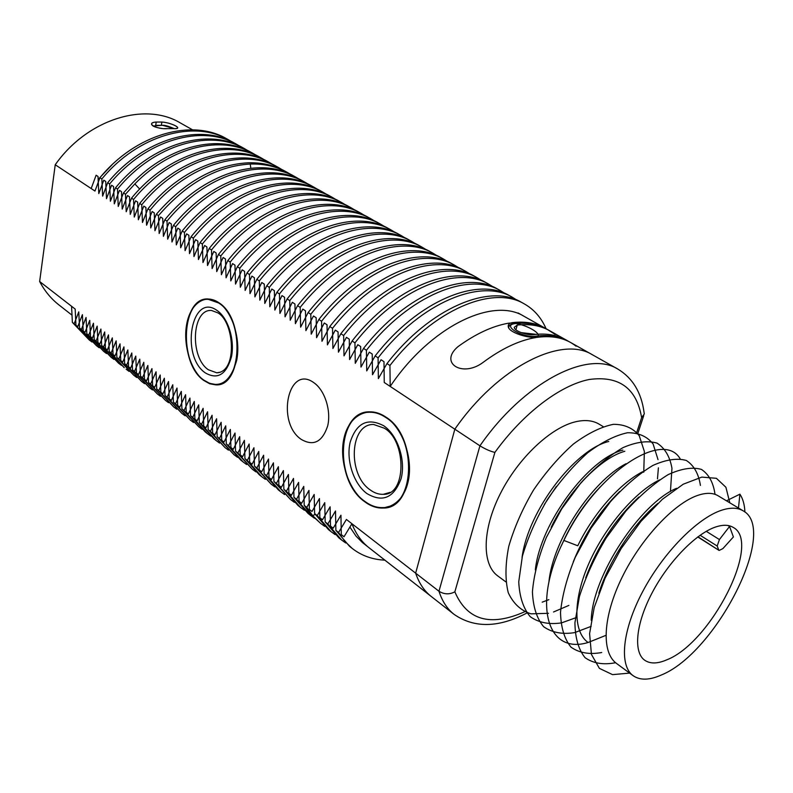 <?xml version="1.0" encoding="UTF-8"?>
<svg xmlns="http://www.w3.org/2000/svg" width="793" height="793" viewBox="0 0 793 793"><rect width="100%" height="100%" fill="white"/><g stroke="black" fill="none" stroke-linecap="round" stroke-linejoin="round"><path stroke-width="1.19" d="M524.579 611.809C490.282 626.966 467.037 620.304 454.855 591.816C449.502 594.671 444.199 594.472 438.965 591.241L415.651 573.161C419.051 583.232 424.245 591.003 431.233 596.465C424.245 591.003 419.051 583.232 415.651 573.161L346.412 519.455L338.571 532.47L335.875 530.339L335.508 510.999L327.816 523.975L325.16 521.873L324.763 502.663L317.22 515.619L314.603 513.547L314.187 494.465L306.782 507.381L304.205 505.339L303.769 486.377L296.503 499.263L293.955 497.261L293.509 478.417L286.372 491.273L283.864 489.291L283.398 470.576L276.39 483.393L273.922 481.45L273.436 462.844L266.547 475.631L264.119 473.708L263.613 455.232L256.853 467.979L254.464 466.086L253.938 447.728L247.297 460.436L244.938 458.572L244.403 440.333L237.88 453.001L235.551 451.167L235.006 433.037L228.592 445.676L226.302 443.862L225.727 425.851L219.443 438.45L217.173 436.665L216.598 418.763L210.413 431.323L208.182 429.568L207.578 411.765L201.511 424.305L199.311 422.56L198.696 404.876L192.729 417.376L190.558 415.661L189.933 398.076L184.065 410.536L181.924 408.851L181.29 391.375L175.521 403.796L173.409 402.13L172.765 384.764L167.095 397.144L165.013 395.499L164.349 378.231L158.778 390.582L156.727 388.957L156.052 371.798L150.571 384.109L148.549 382.504L147.855 365.444L142.482 377.716L140.48 376.14L139.776 359.179L134.493 371.411L132.51 369.855L131.807 352.994L126.602 365.186L124.65 363.65L123.926 346.888L118.821 359.041L116.888 357.524L116.165 340.861L111.129 352.984L109.236 351.477L108.492 334.904L103.546 346.997L101.673 345.51L100.919 329.036L96.062 341.079L94.208 339.622L93.445 323.237L88.657 335.251L86.833 333.803L86.06 317.507L81.362 329.482L79.548 328.054L78.775 311.857L74.145 323.792L89.222 339.939L72.361 322.384L71.578 306.276L39.65 281.505C44.596 290.922 51 298.693 58.841 304.849C51 298.693 44.596 290.922 39.65 281.505L55.232 164.756L94.972 191.054L99.938 177.701C136.178 133.531 192.312 118.454 226.649 138.775L228.652 139.885C194.315 119.565 138.151 134.701 101.861 178.95L99.938 177.701M180.249 122.895C145.149 101.633 87.339 119.049 55.232 164.756C87.339 119.049 145.149 101.633 180.249 122.895L192.56 129.824L180.249 122.895M161.494 128.357C155.517 127.544 152.197 126.156 151.542 124.204C151.592 122.945 153.148 122.231 156.211 122.053C144.792 122.756 156.776 129.715 167.71 128.635L164.339 128.605M156.211 122.053L161.871 122.043L156.211 122.053L155.686 125.353M164.637 122.31L161.871 122.043C172.24 122.707 184.343 129.556 173.389 128.605L167.71 128.635L173.389 128.605C176.343 128.694 177.791 128.367 177.731 127.623C176.958 126.196 173.657 124.65 167.848 122.974M454.855 591.816L494.891 452.397C490.421 451.386 485.435 449.185 479.934 445.815L438.965 591.241C442.216 601.322 447.282 609.044 454.161 614.426L362.47 542.59L356.107 536.227L349.951 527.127M494.891 452.397C523.192 413.183 560.304 385.16 589.229 379.49C619.085 375.456 636.551 388.173 641.636 417.653L644.303 413.946L644.045 412.301C641.339 392.406 632.606 378.003 617.866 369.092C587.653 349.753 523.737 382.375 479.934 445.815L454.835 429.201L415.651 573.161L351.923 523.727C355.908 533.937 361.618 541.956 369.062 547.785L431.233 596.465C424.245 591.003 419.051 583.232 415.651 573.161L454.835 429.201L390.196 386.419C430.649 326.161 493.028 296.701 524.123 316.348L546.08 328.718C541.272 317.676 534.016 309.409 524.342 303.917C493.127 284.885 433.503 309.23 389.938 365.504L386.964 363.581C430.46 307.426 490.074 283.19 521.338 302.242L524.342 303.917M415.651 573.161L454.835 429.201C497.945 366.822 561.741 335.231 592.48 354.808C561.741 335.231 497.945 366.822 454.835 429.201C497.945 366.822 561.741 335.231 592.48 354.808L570.514 342.447C561.593 337.431 550.897 335.677 538.427 337.174C529.119 338.938 507.798 332.436 508.214 326.151C508.164 324.178 509.701 322.989 512.833 322.573C525.343 321.224 536.127 323.098 545.168 328.183M72.361 322.384L74.145 323.792M101.861 178.95L102.634 196.119L107.679 182.717C144.128 138.23 200.401 122.935 234.708 143.246L236.74 144.366C202.433 124.055 146.12 139.409 109.632 183.976L107.679 182.717M109.632 183.976L110.386 201.253L115.53 187.792C152.177 142.988 208.599 127.465 242.876 147.766L244.928 148.906C210.66 128.605 154.199 144.187 117.503 189.071L115.53 187.792M117.503 189.071L118.246 206.458L123.47 192.947L132.827 182.648C169.514 145.01 219.661 133.977 251.133 152.355L253.215 153.505C221.743 135.137 171.575 146.209 134.84 183.917L125.472 194.235L123.47 192.947M125.472 194.235L126.206 211.721L131.529 198.161C168.602 152.692 225.301 136.713 259.499 156.994L261.601 158.164C227.422 137.883 170.673 153.921 133.551 199.469L131.529 198.161M133.551 199.469L134.275 217.064L139.697 203.444C176.978 157.648 233.826 141.422 267.975 161.693L270.106 162.882C235.967 142.611 179.079 158.897 141.749 204.772L139.697 203.444M141.749 204.772L142.462 222.476L147.964 208.807C185.463 162.664 242.45 146.199 276.559 166.461L278.71 167.65C244.621 147.399 187.604 163.923 150.046 210.155L147.964 208.807M150.046 210.155L150.749 227.968L156.36 214.239C184.561 181.825 215.131 164.676 248.05 162.803C261.849 162.406 274.249 165.222 285.252 171.278L287.433 172.487C276.43 166.441 264.039 163.626 250.241 164.042C217.302 165.935 186.712 183.124 158.471 215.607L156.36 214.239M158.471 215.607L159.155 233.529L164.865 219.75C202.8 172.904 260.064 155.943 294.054 176.165L296.265 177.394C262.295 157.173 204.99 174.202 166.996 221.128L164.865 219.75M166.996 221.128L167.68 239.169L173.479 225.331C211.642 178.138 269.045 160.91 302.976 181.111L305.216 182.35C271.305 162.159 213.872 179.446 175.649 226.739L173.479 225.331M175.649 226.739L176.314 244.878L182.221 230.991C220.613 183.431 278.145 165.945 312.006 186.117L314.276 187.386C280.435 167.214 222.873 184.769 184.422 232.418L182.221 230.991M184.422 232.418L185.076 250.677L191.093 236.73C229.702 188.813 287.363 171.05 321.165 191.202L323.465 192.481C289.683 172.339 231.992 190.161 193.323 238.178L191.093 236.73M193.323 238.178L193.958 256.555L200.084 242.559C238.931 194.255 296.721 176.224 330.443 196.347L332.773 197.635C299.08 177.533 241.25 195.633 202.344 244.026L200.084 242.559M202.344 244.026L202.968 262.523L209.203 248.467C248.278 199.786 306.207 181.478 339.84 201.561L342.199 202.869C308.586 182.796 250.638 201.174 211.503 249.954L209.203 248.467M211.503 249.954L212.108 268.569L218.452 254.454C257.775 205.397 315.822 186.791 349.366 206.844L351.765 208.172C318.241 188.129 260.163 206.804 220.781 255.961L218.452 254.454M220.781 255.961L221.376 274.705L227.839 260.53C267.4 211.087 325.566 192.184 359.021 212.207M365.058 215.726L361.449 213.545C328.015 193.542 269.818 212.514 230.208 262.067L227.839 260.53M230.208 262.067L230.783 280.93L237.365 266.706C277.163 216.856 335.449 197.655 368.804 217.629L371.273 218.997C337.937 199.033 279.622 218.303 239.764 268.252L237.365 266.706M239.764 268.252L240.319 287.244L247.029 272.961C287.066 222.704 345.48 203.206 378.727 223.14L381.225 224.518C347.998 204.594 289.564 224.181 249.458 274.537L247.029 272.961M249.458 274.537L250.003 293.648L256.833 279.314C297.117 228.652 355.651 208.827 388.788 228.721L391.316 230.119M395.073 232.399L391.326 230.119C358.208 210.244 299.655 230.148 259.301 280.91L256.833 279.314M259.301 280.91L259.826 300.151L266.785 285.758C307.327 234.678 365.96 214.536 398.988 234.371L401.555 235.799C368.557 215.974 309.894 236.195 269.293 287.383L266.785 285.758M269.293 287.383L269.798 306.752L276.896 292.3C317.686 240.794 376.427 220.325 409.337 240.11L411.934 241.558C379.064 221.782 320.293 242.341 279.433 293.945L276.896 292.3M279.433 293.945L279.919 313.443L287.145 298.941C328.193 247.01 387.043 226.203 419.824 245.929L422.461 247.396C389.72 227.68 330.84 248.576 289.732 300.616L287.145 298.941M289.732 300.616L290.198 320.243L297.563 305.682C338.869 253.314 397.818 232.161 430.46 251.827L433.137 253.314C400.534 233.657 341.555 254.9 300.18 307.387L297.563 305.682M300.18 307.387L300.626 327.152L308.13 312.531C349.703 259.717 408.752 238.207 441.245 257.814L443.961 259.321C411.508 239.734 352.429 261.333 310.797 314.256L308.13 312.531M310.797 314.256L311.223 334.16L318.865 319.48C360.706 266.22 419.844 244.343 452.198 263.891L454.944 265.417C422.639 245.889 363.472 267.856 321.571 321.234L318.865 319.48M321.571 321.234L321.978 341.277L329.779 326.547C371.877 272.822 431.114 250.578 463.3 270.046L466.096 271.602C433.949 252.144 374.692 274.487 332.525 328.322L329.779 326.547M332.525 328.322L332.901 348.514L340.851 333.724C383.227 279.523 442.544 256.902 474.571 276.301L477.406 277.877C445.428 258.498 386.082 281.218 343.647 335.528L340.851 333.724M343.647 335.528L344.003 355.849L352.102 341.01C394.755 286.332 454.151 263.326 486 282.645L488.875 284.241C457.075 264.941 397.66 288.047 354.937 342.844L352.102 341.01M354.937 342.844L355.274 363.313L363.541 348.414C406.462 293.251 465.937 269.848 497.607 289.078L500.522 290.694C468.911 271.484 409.416 294.996 366.416 350.278L363.541 348.414M366.416 350.278L366.733 370.896L375.158 355.938C418.367 300.289 477.911 276.47 509.384 295.611L512.347 297.256C480.925 278.135 421.361 302.054 378.083 357.831L375.158 355.938M378.083 357.831L378.37 378.598L386.964 363.581M389.938 365.504L390.196 386.419M364.81 501.781C333.536 480.479 336.847 410.655 369.835 411.825C375.238 411.755 380.59 413.52 385.913 417.108C418.308 436.735 415.552 509.126 383.118 508.035C376.863 508.313 370.757 506.221 364.81 501.781C381.354 514.558 401.754 506.539 407.711 483.403C413.926 460.446 403.389 428.755 385.913 417.108C368.517 405.104 349.227 415.304 344.112 437.647C338.75 459.831 348.167 489.34 364.81 501.781M203.89 380.531C178.108 363.244 181.24 296.671 208.351 298.981L218.64 302.579C245.334 318.538 242.361 387.321 215.637 384.843L209.699 383.762L203.89 380.531C219.284 389.502 230.218 382.781 236.681 360.369C241.022 339.245 232.339 311.689 218.64 302.579C205.01 293.152 190.221 303.808 186.652 324.387C182.876 344.836 190.756 370.727 203.89 380.531M208.757 299.328L209.54 299.05L208.757 299.328M220.999 383.842L220.028 383.762L220.999 383.842M367.962 412.38L369.35 411.835L367.962 412.38M388.966 506.43L383.118 508.035M306.782 507.381L312.601 515.579L320.719 523.469L324.733 526.364M493.117 286.878L488.875 284.241M317.22 515.619L331.068 531.677L335.152 534.611M504.824 293.39L500.522 290.704M327.816 523.975L341.575 540.003L345.728 542.977M516.709 299.992L512.347 297.256M338.571 532.47L344.806 541.282L352.241 548.459C361.509 555.665 372.383 559.571 384.873 560.165M89.222 339.939L91.978 342.011M231.645 141.64L228.652 139.885M81.362 329.482L96.419 345.649L79.548 328.054M96.419 345.649L99.204 347.74M239.764 146.15L236.74 144.366M88.657 335.251L103.705 351.418L86.833 333.803M103.705 351.418L106.53 353.549M247.981 150.71L244.928 148.906M111.089 357.276L94.208 339.622M96.062 341.079L111.089 357.266L113.944 359.417M256.308 155.339L253.215 153.505M103.546 346.997L118.553 363.194L101.673 345.51M118.553 363.194L121.448 365.365M264.743 160.017L261.611 158.164M111.129 352.984L124.223 367.684L109.236 351.477M126.117 369.191L129.051 371.392M273.278 164.756L270.106 162.882M118.821 359.041L133.779 375.267L116.888 357.524M133.779 375.267L136.753 377.498M281.931 169.563L278.71 167.65M126.602 365.186L141.541 381.413L124.65 363.65M141.541 381.413L144.554 383.673M290.694 174.42L287.433 172.487M134.493 371.411L149.401 387.648L132.51 369.855M149.401 387.648L152.454 389.928M299.566 179.357L296.265 177.394M142.482 377.716L157.361 393.962L140.48 376.14M157.361 393.962L160.454 396.272M308.556 184.343L305.216 182.35M150.571 384.109L165.43 400.356L148.549 382.504M165.43 400.356L168.562 402.695M317.666 189.398L314.276 187.386M158.778 390.582L173.598 406.839L156.727 388.957M173.598 406.839L176.78 409.198M326.894 194.523L323.465 192.481M167.095 397.144L181.884 413.401L165.013 395.499M181.884 413.401L185.106 415.8M336.242 199.717L332.773 197.645M175.521 403.796L190.27 420.052L173.409 402.13M190.27 420.052L193.542 422.481M345.718 204.981L342.199 202.869M184.065 410.536L198.775 426.793L181.924 408.851M198.775 426.793L202.086 429.251M355.323 210.314L351.765 208.172M192.729 417.376L207.399 433.622L205.238 431.917L190.558 415.661M207.399 433.622L210.76 436.12M201.511 424.305L216.132 440.551L213.941 438.816L199.311 422.56M216.132 440.551L219.542 443.069M374.93 221.207L371.273 218.997M210.413 431.323L224.984 447.569L208.182 429.568M224.984 447.569L228.443 450.127M384.932 226.758L381.225 224.518M219.443 438.45L233.965 454.696L217.173 436.665M233.965 454.696L237.474 457.274M228.592 445.676L243.064 461.903L240.785 460.099L226.302 443.862M243.064 461.903L246.623 464.529M405.362 238.108L401.555 235.799M237.88 453.001L252.303 469.228L235.551 451.167M252.303 469.228L255.911 471.875M415.79 243.907L411.934 241.558M247.297 460.436L261.66 476.643L259.311 474.789L244.938 458.572M261.66 476.643L265.328 479.329M426.366 249.785L422.461 247.396M256.853 467.979L271.156 484.176L254.464 466.086M271.156 484.176L274.874 486.892M437.092 255.742L433.137 253.314M266.547 475.631L280.781 491.809L278.363 489.896L264.119 473.708M280.781 491.809L284.558 494.564M447.976 261.789L443.961 259.321M276.39 483.393L290.545 499.55L273.922 481.45M290.545 499.55L294.381 502.346M459.018 267.925L454.954 265.417M286.372 491.273L300.458 507.411L297.97 505.438L283.864 489.291M300.458 507.411L304.353 510.236M470.219 274.15L466.096 271.602M296.503 499.263L310.509 515.381L307.991 513.378L293.955 497.261M310.509 515.381L314.474 518.245M481.589 280.474L477.406 277.877M320.719 523.469L310.033 513.547L304.205 505.339M331.068 531.677L328.471 529.615L314.603 513.547M341.575 540.003L338.938 537.912L325.16 521.873M352.241 548.459L349.564 546.337L335.875 530.339M385.814 417.505C417.911 436.953 415.175 508.68 383.029 507.599C376.834 507.867 370.797 505.805 364.899 501.414C333.912 480.31 337.184 411.101 369.875 412.261C375.228 412.191 380.541 413.936 385.814 417.505M218.571 302.946C245.017 318.756 242.063 386.915 215.597 384.456L209.709 383.386L203.96 380.194C178.395 363.065 181.508 297.088 208.371 299.367L218.571 302.946M666.804 659.826C657.546 663.84 650.171 663.969 644.689 660.222C633.161 652.153 635.798 623.724 652.173 592.718C668.459 561.722 695.808 533.649 715.514 527.038C722.859 524.57 728.787 524.708 733.297 527.444C762.182 542.561 710.756 642.895 666.804 659.826M697.969 536.802L719.132 550.461L722.889 548.607L733.396 536.95L729.56 526.443L728.053 525.521M706.266 531.33L719.42 539.557L717.189 546.03L718.696 549.896M719.42 539.557L729.56 526.443M603.205 426.624L599.082 424.146C592.926 420.468 585.284 419.636 576.154 421.638C551.036 427.149 518.136 458.027 500.155 494.019C482.055 530.002 481.827 564.507 497.786 575.946L505.825 581.864M521.011 332.594L536.098 334.349M515.916 329.769L517.234 325.08L514.28 327.301C514.112 331.117 527.811 335.677 533.917 334.596C546.387 333.119 557.102 334.904 566.043 339.929L568.591 341.367C559.67 336.351 548.984 334.577 536.524 336.063C523.995 338.74 501.097 325.507 514.746 323.643C527.246 322.295 538.001 324.159 547.031 329.234L555.199 334.448M517.234 325.08C529.744 323.713 540.509 325.566 549.519 330.641M508.64 327.598L509.136 326.191M633.111 675.676L616.498 663.434C601.025 652.272 602.977 616.24 622.089 577.324C641.289 538.08 674.109 503.525 697.473 495.476C705.988 492.552 712.857 492.641 718.071 495.754L743.12 510.821C737.659 507.57 730.512 507.361 721.68 510.206C697.384 518.027 663.156 552.81 642.726 591.519C622.178 630.227 618.927 665.605 633.111 675.676C640.07 680.493 649.437 680.285 661.223 675.051C715.792 653.343 779.053 529.774 743.12 510.821M542.194 602.165L548.855 599.657M643.747 472.212L644.362 451.544M644.342 451.386L639.247 435.744C633.111 428.101 624.497 424.295 613.385 424.324C601.134 426.812 587.831 433.365 573.488 443.971C559.115 456.728 545.782 472.093 533.501 490.084C522.448 508.898 514.191 527.692 508.739 546.466C505.24 564.388 505.072 579.782 508.244 592.649C513.23 603.503 520.813 610.57 530.973 613.841L548.498 613.316M553.524 611.988L568.868 605.406M657.476 478.883L658.398 467.83M658.021 459.633L653.115 443.991C647.098 436.378 638.563 432.631 627.521 432.75C615.318 435.347 602.036 442.028 587.672 452.793C573.26 465.709 559.858 481.242 547.487 499.392C536.326 518.364 527.95 537.297 522.379 556.18L518.741 581.814C519.484 596.832 523.321 608.459 530.269 616.716C538.734 622.683 549.143 624.735 561.484 622.882M561.553 622.872L576.759 617.4M670.432 491.551L671.958 468.395M671.919 468.039C669.817 456.431 664.841 448.114 657.01 443.109C647.653 440.402 636.343 441.899 623.09 447.589C609.153 455.737 595.107 467.474 580.972 482.768L561.731 508.848L546.318 537.515C538.447 557.053 533.808 575.153 532.43 591.796C533.045 606.853 536.782 618.49 543.631 626.698C552.017 632.606 562.366 634.578 574.677 632.606M574.727 632.596L591.162 626.361M680.126 458.75C663.345 429.528 596.267 472.192 563.892 540.449C531.677 604.177 547.18 655.048 588.079 642.489M600.182 486.952C586.354 501.364 574.717 518.136 565.27 537.238L563.892 540.449L577.77 545.772C593.541 513.2 620.146 483.175 642.687 471.696M548.885 582.34C552.642 540.36 592.282 480.964 626.034 463.717M535.334 569.88C540.221 522.805 589.001 458.176 622.911 450.097M522.052 557.499C528.128 510.444 575.183 449.423 608.746 441.483M619.69 491.511C599.686 511.168 584.203 534.631 573.24 561.9M624.834 451.267C601.391 457.611 568.849 490.272 551.175 527.345M565.27 537.238L561.563 545.336M556.399 486.367L544.325 504.536M638.861 497.072C615.378 518.909 597.674 545.812 585.73 577.77M587.871 642.34C572.982 631.664 573.032 598.864 589.278 562.534C605.337 526.284 635.57 491.432 659.538 479.894M657.903 503.347C633.855 523.301 608.875 560.82 598.844 593.223M591.241 620.265C592.123 575.906 640.496 503.218 676.578 488.3M744.895 512.05C744.587 504.645 742.922 498.688 739.899 494.168L726.467 500.799M588.198 642.459L605.882 635.371M700.407 485.385C698.623 473.718 693.934 465.412 686.341 460.475C677.202 457.878 666.031 459.543 652.847 465.461C638.93 473.887 624.834 485.931 610.56 501.582L591.033 528.178L575.242 557.33C567.094 577.155 562.178 595.464 560.512 612.255C560.869 627.402 564.368 639.039 571.019 647.177C579.237 652.956 589.467 654.74 601.709 652.52M715.008 494.326C713.393 482.62 708.863 474.303 701.409 469.397C692.388 466.839 681.306 468.584 668.162 474.62C654.245 483.175 640.12 495.377 625.776 511.207L606.09 538.07C594.443 557.737 585.551 577.245 579.396 596.623L574.925 622.753C575.143 637.959 578.523 649.596 585.075 657.684C593.214 663.394 603.384 665.069 615.586 662.72M729.808 502.812L725.912 487.259L716.396 478.308L701.835 477.099L683.279 484.186L662.324 499.322L640.913 521.437L621.157 548.578L605.069 578.186L594.225 607.438L589.595 633.607L591.449 654.443L599.399 668.38L612.543 674.635L629.632 673.108M738.481 508.035L739.899 494.168M576.115 346.224C566.321 338.413 553.762 335.389 538.427 337.174C529.119 338.938 507.798 332.436 508.214 326.151C508.164 324.178 509.711 322.989 512.833 322.573C525.789 321.185 536.871 323.237 546.08 328.718M153.485 126.246L156.895 125.344L162.624 125.334C164.547 125.046 168.413 126.146 174.212 128.625M111.922 164.914L98.173 179.377M351.923 523.727L344.013 536.762L341.297 534.611L340.94 515.212L333.169 528.207L330.493 526.086L330.116 506.816L322.493 519.782L319.857 517.7L319.46 498.549L311.976 511.485L309.379 509.433L308.963 490.401L301.618 503.307L299.06 501.285L298.624 482.382L291.418 495.248L288.89 493.266L288.434 474.482L281.356 487.318L278.878 485.356L278.402 466.7L271.454 479.497L269.005 477.564L268.51 459.028L261.69 471.795L259.271 469.882L258.766 451.465L252.065 464.192L249.686 462.319L249.151 444.011L242.579 456.709L240.229 454.855L239.684 436.675L233.221 449.324L230.912 447.5L230.347 429.429L224.003 442.048L221.723 440.254L221.148 422.292L214.913 434.881L212.663 433.107L212.068 415.254L205.942 427.804L203.732 426.049L203.127 408.316L197.1 420.825L194.919 419.101L194.295 401.466L188.387 413.946L186.226 412.241L185.592 394.716L179.783 407.156L177.652 405.471L177.008 388.055L171.298 400.455L169.196 398.8L168.542 381.483L162.922 393.853L160.85 392.218L160.186 375L154.665 387.331L152.623 385.725L151.939 368.606L146.517 380.898L144.495 379.312L143.801 362.302L138.468 374.554L136.475 372.988L135.772 356.077L130.528 368.289L128.565 366.743L127.851 349.931L122.697 362.104L120.754 360.577L120.03 343.865L114.965 355.998L113.052 354.491L112.319 337.877L107.333 349.981L105.439 348.484L104.696 331.96L99.789 344.033L97.926 342.556L97.172 326.131L92.345 338.155L90.511 336.698L89.748 320.362L85 332.356L83.186 330.919L82.413 314.672L77.744 326.627L75.95 325.209L75.166 309.062L39.65 281.505L55.232 164.756L91.185 188.546L96.112 175.223L98.015 176.452L98.788 193.581L103.804 180.199L105.737 181.458L106.5 198.676L111.595 185.245L113.548 186.514L114.301 203.851L119.485 190.36L121.478 191.648L122.211 209.084L127.485 195.544L129.497 196.842L130.23 214.388L135.593 200.798L137.635 202.116L138.359 219.76L143.82 206.121L145.882 207.459L146.586 225.212L152.147 211.513L154.248 212.871L154.942 230.733L160.592 216.985L162.724 218.362L163.398 236.334L169.157 222.526L171.308 223.923L171.982 242.014L177.84 228.146L180.021 229.564L180.675 247.773L186.642 233.856L188.863 235.283L189.497 253.611L195.574 239.635L197.824 241.092L198.448 259.529L204.624 245.503L206.904 246.98L207.518 265.536L213.813 251.45L216.122 252.947L216.727 271.622L223.13 257.487L225.48 259.004L226.064 277.808L232.587 263.603L234.966 265.149L235.531 284.072L242.182 269.818L244.591 271.384L245.146 290.436L251.916 276.123L254.365 277.709L254.9 296.889L261.789 282.516L264.277 284.132L264.793 303.441L271.821 289.019L274.348 290.654L274.844 310.083L282.001 295.611L284.558 297.266L285.044 316.833L292.33 302.302L294.937 303.987L295.392 323.683L302.827 309.092L305.464 310.806L305.91 330.641L313.483 315.991L316.159 317.735L316.576 337.709L324.297 322.999L327.023 324.763L327.42 344.876L335.29 330.116L338.056 331.91L338.433 352.171L346.452 337.352L349.267 339.166L349.614 359.566L357.802 344.697L360.656 346.541L360.984 367.09L369.32 352.161L372.224 354.035L372.522 374.732L381.036 359.744L383.981 361.658L384.258 382.494L454.835 429.201M301.162 439.342C313.503 446.518 322.345 442.018 327.697 425.841C331.345 410.576 324.724 390.087 313.85 382.702C288.315 363.858 275.905 422.302 301.162 439.342M458.037 346.61C438.499 362.976 462.656 378.192 483.522 362.074C501.166 349.039 517.918 340.98 533.798 337.907C549.043 336.371 522.19 321.205 508.194 323.247C492.284 326.111 475.562 333.893 458.037 346.61M161.356 125.235L161.871 122.043M512.486 323.812L512.694 323.058L512.486 323.812M315.158 514.469L312.601 515.579M139.697 189.051L134.84 183.917M250.836 168.215L250.241 164.042M383.753 425.782C397.66 435.179 405.996 460.346 401.099 478.645C393.992 497.905 382.583 502.861 366.862 493.524C353.49 483.621 345.867 459.851 350.219 442.048C356.553 422.828 367.724 417.405 383.753 425.782M390.196 492.354L383.267 494.326C378.796 494.505 374.435 493.028 370.162 489.886C347.314 474.591 349.693 423.64 373.622 424.473L384.298 428.2C406.531 440.502 406.859 495.377 383.267 494.326L389.175 492.869M217.133 310.549C228.047 317.894 234.926 339.8 231.497 356.642C226.401 374.564 217.678 379.986 205.337 372.908C180.09 355.928 191.529 291.695 217.133 310.549M220.583 372.125L216.767 372.809L208.371 369.756C189.517 357.326 191.807 308.774 211.493 310.459L217.857 312.858C234.232 321.581 237.94 372.056 216.767 372.809L220.117 372.304M700.1 535.255L717.189 546.03M641.626 417.653L636.769 432.363M569.543 341.922L568.591 341.367L569.552 341.922M537.139 336.718L536.524 336.063M513.923 323.524L514.746 323.643M156.36 125.383L156.895 125.344M71.965 315.128L58.841 304.849L71.965 315.128M215.637 384.843L220.147 384.129M361.449 213.545L359.021 212.197M369.875 412.261L371.877 411.884M208.371 299.367L210.373 299.159M454.161 614.426C474.353 628.294 498.599 627.818 526.919 613.009M643.728 415.671L637.959 433.107M617.866 369.092L518.097 312.957M515.41 323.366L514.221 323.485C510.335 324.317 508.482 325.705 508.67 327.648M697.761 536.96L719.132 550.461M153.128 126.047L162.416 125.264L174.351 128.625"/></g></svg>
